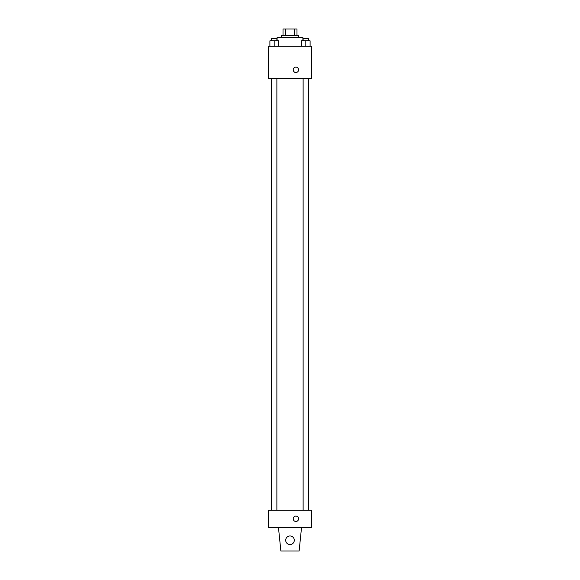 <?xml version="1.0" encoding="UTF-8"?>
<svg xmlns="http://www.w3.org/2000/svg" width="580" height="580" viewBox="0 0 580 580"><rect width="100%" height="100%" fill="white"/><g stroke="black" fill="none" stroke-linecap="round" stroke-linejoin="round"><path stroke-width="0.87" d="M285.476 35.445L285.476 29L283.018 29L283.018 35.445L283.018 29M285.476 29L296.982 29L296.982 35.445M294.524 35.445L294.524 29M281.409 37.591L281.409 35.445L298.591 35.445L298.591 37.591M302.89 40.817L302.89 37.591L277.11 37.591L277.11 40.817M268.518 46.182L311.482 46.182L311.482 78.409L268.518 78.409L268.518 46.182M295.909 72.5A2.683 2.683 0 0 1 293.582 68.469A2.683 2.683 0 0 1 298.236 68.469A2.683 2.683 0 0 1 295.909 72.5M268.518 510.183L311.482 510.183L311.482 527.372L268.518 527.372L268.518 510.183M293.226 518.781A2.683 2.683 0 0 1 297.25 516.454A2.683 2.683 0 0 1 297.25 521.101A2.683 2.683 0 0 1 293.226 518.781M301.549 527.372L299.128 551L280.872 551L278.451 527.372M285.701 540.263A4.299 4.299 0 0 1 292.146 536.536A4.299 4.299 0 0 1 292.146 543.982A4.299 4.299 0 0 1 285.701 540.263M301.513 46.182L301.513 40.817L310.104 40.817L310.104 46.182L310.104 40.817M305.812 46.182L305.812 40.817M308.495 40.817L308.495 38.664L303.123 38.664L303.123 40.817M269.896 46.182L269.896 40.817L278.487 40.817L278.487 46.182L278.487 40.817M274.188 46.182L274.188 40.817M276.877 40.817L276.877 38.664L271.505 38.664L271.505 40.817M308.821 510.183L308.821 78.409M271.179 510.183L271.179 78.409M303.123 78.409L303.123 510.183M308.495 78.409L308.495 510.183M276.877 510.183L276.877 78.409M271.505 510.183L271.505 78.409"/></g></svg>
